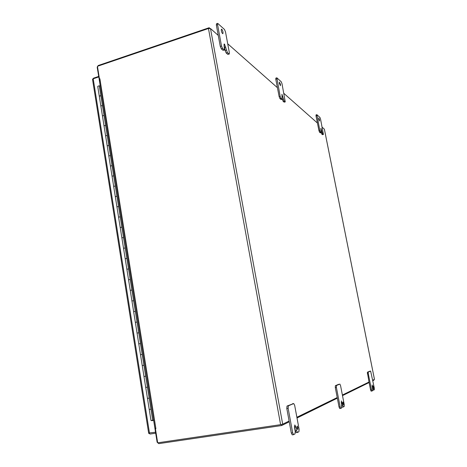 <?xml version="1.0" encoding="UTF-8"?>
<svg xmlns="http://www.w3.org/2000/svg" width="467" height="467" viewBox="0 0 467 467"><rect width="100%" height="100%" fill="white"/><g stroke="black" fill="none" stroke-linecap="round" stroke-linejoin="round"><path stroke-width="0.7" d="M155.692 433.189L150.141 434.036L148.815 433.23M92.676 79.069L93.587 78.147L98.648 76.448M148.634 433.002L155.534 432.226M98.73 76.944L93.213 78.789L92.559 79.594M154.997 428.426L155.85 428.373L155.902 428.706L154.98 428.764L153.602 420.055M100.166 85.84L99.267 79.098M148.95 433.586L149.288 433.183M100.218 85.84L98.315 85.992L97.743 86.512M99.885 95.846L100.872 95.7L99.302 96.272L99.885 95.846M97.731 86.43L102.46 116.073L103.049 115.664L102.46 116.073L105.635 136.014L106.237 135.628L105.635 136.014L108.84 156.106L109.441 155.745L108.84 156.106L112.068 176.351L112.675 176.006L112.068 176.351L115.32 196.747L115.933 196.426L115.326 196.8L118.595 217.295L119.213 216.997L118.6 217.342L121.899 237.995L122.523 237.721L121.899 237.995L125.22 258.858L125.856 258.607L125.22 258.858L128.571 279.879L129.213 279.645L128.571 279.879L131.951 301.057L132.593 300.853L131.951 301.057L135.354 322.417L136.002 322.218L135.354 322.399L138.781 343.916L139.44 343.747L138.781 343.905L142.237 365.585L142.902 365.445L142.237 365.579L145.722 387.423L146.393 387.312L145.722 387.423L147.467 398.398L149.177 398.123L150.94 409.162L149.907 409.349L150.94 409.162L152.709 420.242L150.993 420.504L149.23 409.431L149.907 409.349L149.224 409.425L147.473 398.404L149.177 398.123L147.42 387.125L146.393 387.312L147.42 387.125L145.669 376.174L144.642 376.361L145.669 376.174L143.929 365.264L142.902 365.445L143.929 365.264L142.196 354.395L141.168 354.576L142.196 354.395L140.462 343.566L139.44 343.747L140.462 343.566L138.74 332.784L137.718 332.965L138.74 332.784L137.024 322.037L136.002 322.218L137.024 322.037L135.313 311.337L134.298 311.512L135.313 311.337L133.615 300.678L132.593 300.853L133.615 300.678L131.916 290.054L130.9 290.229L131.916 290.054L130.223 279.476L129.213 279.645L130.223 279.476L128.542 268.934L127.532 269.109L128.542 268.934L126.866 258.438L125.856 258.607L126.866 258.438L125.191 247.977L124.187 248.146L125.191 247.977L123.527 237.557L122.523 237.721L123.527 237.557L121.869 227.172L120.865 227.341L121.869 227.172L120.217 216.834L119.213 216.997L120.217 216.834L118.571 206.531L117.573 206.688L118.571 206.531L116.931 196.263L115.933 196.426L116.931 196.263L115.302 186.035L114.304 186.199L115.302 186.035L113.674 175.849L112.675 176.006L113.674 175.849L112.051 165.697L111.058 165.855L112.051 165.697L110.434 155.587L109.441 155.745L110.434 155.587L108.829 145.511L107.836 145.669L108.829 145.511L107.223 135.477L106.237 135.628L107.223 135.477L105.624 125.477L104.637 125.629L105.624 125.477L104.036 115.512L103.049 115.664L104.036 115.512L102.448 105.589L101.467 105.735L102.448 105.589L99.296 85.846M143.976 376.478L144.642 376.361L143.976 376.478M140.509 354.722L141.168 354.576L140.509 354.722M137.065 333.134L137.718 332.965L137.065 333.134M133.65 311.711L134.298 311.512L133.65 311.711M130.258 290.445L130.9 290.229L130.258 290.445M126.896 269.348L127.532 269.109L126.896 269.348M123.557 248.409L124.187 248.146L123.557 248.409M120.241 227.627L120.865 227.341L120.241 227.627M116.954 206.998L117.573 206.688L116.954 206.998M113.691 186.531L114.304 186.199L113.691 186.531M110.451 166.211L111.058 165.855L110.451 166.211M107.235 146.043L107.836 145.669L107.235 146.043M104.048 126.026L104.637 125.629L104.048 126.026M100.878 106.155L101.467 105.735L100.878 106.155M152.709 420.242L153.661 420.043M151.74 420.452L153.018 420.207L151.74 420.458M152.09 420.428L151.892 420.755M152.137 420.72L152.832 420.277M152.96 420.236L152.878 420.563M373.886 379.648L373.979 380.144L372.835 380.704M369.099 382.543L342.504 395.625M337.332 398.17L297.018 418M289.248 421.824L281.677 425.542L158.803 443.638L157.134 442.237L154.98 428.764L155.867 428.472M281.49 424.503L281.677 425.542M99.191 79.221L97.194 67.347L98.245 65.508L209.169 27.716L209.864 28.329M209.169 27.716L209.28 28.324M342.813 403.523L343.379 404.772L343.449 403.184L342.883 401.935L342.813 403.523M296.983 428.099L297.753 429.622L297.975 427.562L297.205 426.044L296.983 428.099M318.745 119.143L319.545 121.041L319.545 119.867L318.739 117.97L318.745 119.143M221.294 30.635C221.749 32.521 222.286 33.548 222.893 33.717L223.028 32.211C222.578 30.332 222.041 29.304 221.434 29.135L221.294 30.635M279.348 83.36L280.433 85.712L280.48 84.393L279.394 82.04L279.348 83.36M373.279 387.19L373.717 388.246L373.279 385.894L373.279 387.19M372.001 391.007L371.096 391.153L370.559 389.869L369 382.035L342.387 395.029M369 382.035L367.348 372.234L369.741 371.23M374.452 379.344L372.736 380.214M322.172 127.234L324.367 129.172L374.458 379.367M323.339 134.449L322.487 134.683L323.421 134.478L322.609 133.831L320.893 128.279L321.226 132.605L320.397 131.939L319.79 130.346L316.871 114.672L319.942 117.456L320.537 119.038L323.421 134.478M322.487 134.683L321.757 134.064L322.609 133.831M321.185 132.616L321.757 134.064M321.138 132.575L320.362 132.844L321.226 132.605M320.28 132.815L319.533 132.179L320.397 131.939M319.79 130.346L318.926 130.585L319.533 132.179M318.926 130.585L316.007 115.921L316.871 115.676M283.878 93.394L317.426 123.037M285.121 101.853L284.129 102.15L285.261 101.905L284.094 100.977L281.928 94.258L282.15 99.249L280.947 98.292L280.159 96.336L276.843 77.808L281.227 81.772L281.998 83.71L285.261 101.905M284.129 102.15L283.09 101.269L284.094 100.977M282.261 99.057L283.09 101.269M282.004 99.197L281.14 99.547L282.15 99.249M281 99.494L279.937 98.595L280.947 98.292M280.159 96.336L279.143 96.634L279.937 98.595M279.143 96.634L275.793 79.256L276.797 78.946M227.703 43.758L277.416 87.685M228.993 53.979L227.791 54.37L229.25 54.073L227.417 52.637L224.516 44.137L224.195 44.021L224.049 45.562L224.499 50.016L222.601 48.527L221.498 45.994L217.569 24.652L217.692 23.356L224.446 29.433L225.514 31.931L229.373 52.748L229.25 54.073M227.791 54.37L226.215 53.034L227.417 52.637M225.771 47.05L224.563 47.447L225.135 50.547L226.215 53.034M224.563 47.447L224.113 45.894M224.23 49.916L223.01 50.313L224.499 50.016M223.01 50.313L221.381 48.93L222.601 48.527M221.498 45.994L220.272 46.396L221.381 48.93M220.272 46.396L216.355 25.066L217.569 24.652M99.185 79.402L99.885 78.748L99.407 78.596L97.44 66.291L208.463 28.499L210.5 28.557L218.258 35.41M292.657 432.81L288.139 408.246L288.373 405.823L293.743 403.558L294.683 405.414L299.108 429.284L298.909 431.724L297.555 432.465L296.627 430.638L295.973 427.072L294.805 424.958L294.56 427.819L295.22 431.403L295.01 433.896L293.603 434.666L292.657 432.81L291.297 433.002L289.102 421.047L282.693 424.176L280.603 424.661L157.677 442.815L155.429 428.782M289.102 421.047L286.791 408.456L288.139 408.246M288.373 405.823L287.03 406.033L286.791 408.456M287.03 406.033L293.696 403.576M340.145 406.856L336.386 387.394L336.456 385.514L339.871 384.078L340.554 385.59L344.243 404.615L344.197 406.506L343.338 406.979L341.324 400.896L341.716 407.889L340.834 408.374L340.145 406.856L339.042 407.026L337.215 397.557L296.878 417.253M337.215 397.557L335.288 387.569L336.386 387.394M336.456 385.514L335.359 385.695L335.288 387.569M335.359 385.695L338.773 384.259M99.407 78.596L99.775 78.789M372.608 389.11L372.123 384.948L373.758 390.044L374.341 389.723L374.324 388.176L370.635 371.084L368.27 372.076L368.276 373.612L371.487 389.729L372.041 391.002L372.625 390.675L372.608 389.11M370.635 371.084L369.712 371.236L370.635 371.084M372.841 390.19L373.758 390.044L372.73 390.126M276.843 77.808L275.839 78.117L275.793 79.256M224.516 44.137L224.002 44.307L224.516 44.137M217.692 23.356L216.478 23.77L216.355 25.066M221.726 32.135L221.405 31.126M316.101 114.952L316.007 115.921M291.297 433.002L292.249 434.859L293.527 434.66M295.973 427.072L294.636 427.27L294.426 426.394M294.636 427.27L295.296 430.831L296.218 432.658L297.479 432.465M339.042 407.026L339.731 408.537L340.793 408.374M341.867 406.664L342.253 407.142L343.303 406.979M149.493 433.154L93.213 78.789M282.693 424.176L210.5 28.557M208.463 28.499L280.603 424.661M99.885 78.748L155.85 428.373M371.487 389.729L370.559 389.869M368.276 373.612L367.354 373.763M368.27 372.076L367.348 372.234M373.232 388.772L372.561 388.877M372.759 386.425L372.1 386.53M282.827 96.511L281.945 96.78M282.319 99.343L283.317 99.045M225.135 50.547L226.343 50.15M321.588 130.118L320.969 130.287M321.302 132.453L322.014 132.254M295.296 430.831L296.627 430.638M342.118 402.647L341.161 402.793M341.704 405.625L342.667 405.479M92.524 79.372L148.658 433.166M374.47 379.35L324.402 129.242M99.173 79.297L155.003 428.443M372.024 391.007L371.096 391.153M316.007 114.917L316.871 114.672M292.249 434.859L293.603 434.666M296.218 432.658L297.555 432.465M292.43 403.768L293.743 403.558M339.731 408.537L340.834 408.374M342.253 407.142L343.338 406.979"/></g></svg>
